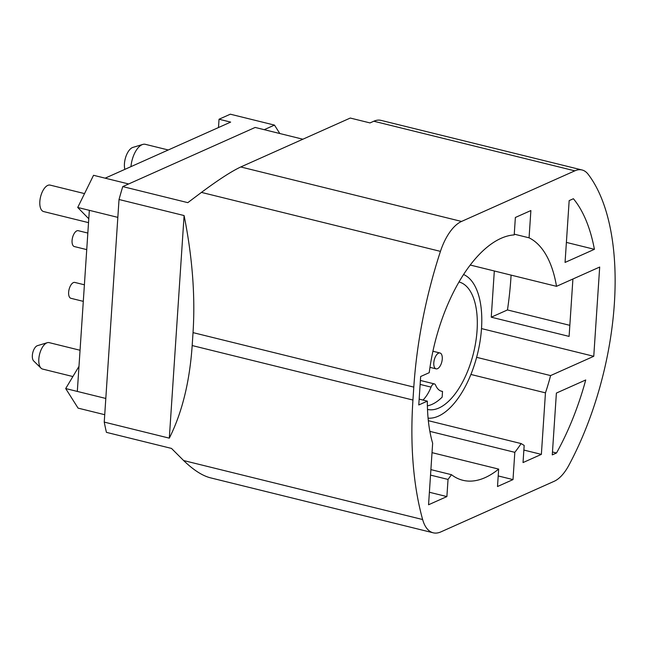 <?xml version="1.0" encoding="UTF-8"?>
<svg xmlns="http://www.w3.org/2000/svg" width="647" height="647" viewBox="0 0 647 647"><rect width="100%" height="100%" fill="white"/><g stroke="black" fill="none" stroke-linecap="round" stroke-linejoin="round"><path stroke-width="0.97" d="M470.191 265.027L556.517 286.33L599.688 267.041L593.76 356.295L550.589 375.583L476.637 357.33M550.589 375.583A125.971 60.106 -76.1 0 1 545.453 392.85L470.911 374.459M432.018 452.649L498.659 469.099L497.503 486.528L513.006 479.597L514.818 452.326A125.971 60.106 -76.1 0 0 521.15 443.583L524.175 445.419L523.035 462.565L541.369 454.38L545.453 392.85M430.894 469.617L451.493 474.704A125.971 60.106 103.9 0 0 462.856 480.284A125.971 60.106 103.9 0 0 498.659 469.099M556.517 286.33A125.971 60.106 103.9 0 0 529.068 237.821L514.26 234.165M419.159 399.118L427.343 401.14A125.971 60.106 103.9 0 0 432.649 443.244L428.557 504.765L446.891 496.581L448.031 479.427L451.493 474.704M427.343 401.14L418.771 404.965L420.655 376.505L429.228 372.68A125.971 60.106 103.9 0 1 514.211 234.901L515.368 217.473L530.88 210.55L529.068 237.821M440.445 251.376A43.575 20.793 -76.1 0 1 461.529 221.444L574.819 170.84A40.858 19.491 -76.1 0 1 582.033 169.975A40.858 19.491 -76.1 0 1 588.163 174.286A204.274 97.471 -76.1 0 1 568.834 465.33A40.858 19.491 -76.1 0 1 554.204 481.279L440.906 531.883A43.575 20.793 -76.1 0 1 433.215 532.804A43.575 20.793 -76.1 0 1 422.637 519.533A274.651 131.05 -76.1 0 1 412.94 400.04L413.797 387.108A274.651 131.05 -76.1 0 1 440.445 251.376L201.443 192.402L187.816 202.648L122.752 186.595A274.651 131.05 103.9 0 0 119.024 199.502L104.24 422.095A274.651 131.05 103.9 0 0 106.431 432.358L171.495 448.42L183.635 460.551C193.332 469.916 202.196 475.658 210.21 477.769L433.215 532.804M565.057 262.431L594.407 249.321A174.31 83.172 103.9 0 0 573.396 198.726L569.166 200.619L565.057 262.431M552.279 454.881L556.509 452.989A174.31 83.172 103.9 0 0 585.729 379.967L556.388 393.069L552.279 454.881M463.535 274.498A74.219 35.415 -76.1 0 1 479.581 344.131A74.219 35.415 -76.1 0 1 438.391 416.15A74.219 35.415 -76.1 0 1 428.079 418.156M458.958 281.963A65.638 31.323 -76.1 0 1 475.763 341.915A65.638 31.323 -76.1 0 1 438.933 407.998A65.638 31.323 -76.1 0 1 427.505 409.422M83.293 301.356L70.911 298.299A8.168 3.898 -76.1 0 1 68.639 292.258A8.168 3.898 -76.1 0 1 74.826 282.432L84.393 284.793M88.526 222.641L43.624 211.561A13.619 6.494 -76.1 0 1 40.106 199.147A13.619 6.494 -76.1 0 1 47.749 185.398A13.619 6.494 -76.1 0 1 50.151 185.115L84.539 193.599M86.73 249.613L74.348 246.556A8.168 3.898 -76.1 0 1 72.229 239.107A8.168 3.898 -76.1 0 1 76.815 230.866A8.168 3.898 -76.1 0 1 78.263 230.696L87.83 233.057M302.869 139.218L255.161 127.443L122.752 186.595M184.096 215.556C192.394 257.077 195.37 296.1 193.032 332.623L192.175 345.555C189.668 381.948 182.05 412.818 169.312 438.156L184.096 215.556L119.024 199.502M104.24 422.095L169.312 438.156M582.033 169.975L381.018 120.374A40.858 19.491 103.9 0 0 373.804 121.232L370.019 122.922L350.262 118.045L240.765 166.966L461.529 221.444M511.09 275.121A204.274 97.471 -76.1 0 1 507.466 309.945L569.837 325.336M572.91 279.003L569.101 336.4L491.251 317.192L507.466 309.945M491.251 317.192L494.316 270.98M593.76 356.295L481.497 328.587M556.509 452.989L552.473 451.994M429.867 431.363L514.818 452.326M428.33 420.679L521.15 443.583M498.206 475.941L513.006 479.597M594.407 249.321L566.392 242.407M201.443 192.402C218.5 179.745 231.602 171.261 240.765 166.966M168.26 149.975L145.357 144.33A19.062 9.098 103.9 0 0 142.793 144.427L132.926 147.395A13.619 6.494 103.9 0 0 132.352 147.605A13.619 6.494 103.9 0 0 124.442 163.691A13.619 6.494 103.9 0 0 124.863 169.368M80.05 350.253L49.14 342.627A13.619 6.494 103.9 0 0 47.304 342.7L37.437 345.668A8.168 3.898 103.9 0 0 37.097 345.797A8.168 3.898 103.9 0 0 32.35 355.446A8.168 3.898 103.9 0 0 33.668 360.937L41.02 368.151A13.619 6.494 103.9 0 0 42.613 369.073L72.885 376.546M218.492 127.54L219.042 119.234L230.655 122.105L105.162 178.168L93.54 175.297L77.721 207.469L88.785 218.775M264.211 129.675L274.474 125.097L230.324 114.195L219.042 119.234M142.793 144.427A19.062 9.098 103.9 0 0 141.992 144.726A19.062 9.098 103.9 0 0 130.969 166.635M47.304 342.7A13.619 6.494 103.9 0 0 46.738 342.918A13.619 6.494 103.9 0 0 38.828 358.996A13.619 6.494 103.9 0 0 41.02 368.151M78.974 366.372L65.695 388.556L78.077 408.128L104.733 414.703M105.809 398.455L77.316 391.427L89.343 210.332L77.721 207.469M128.648 183.958L105.162 178.168M274.474 125.097L279.811 133.525M77.316 391.427L65.695 388.556M89.343 210.332L117.835 217.368M422.976 400.064A28.597 13.644 103.9 0 0 431.048 387.108A5.451 2.596 -76.1 0 1 434.404 383.914A5.451 2.596 -76.1 0 1 435.56 385.094A28.597 13.644 103.9 0 0 441.634 391.273A28.597 13.644 103.9 0 0 442.524 391.427L440.769 390.99M442.524 391.427L442.144 397.153A63.6 30.344 -76.1 0 1 427.392 405.831M437.509 368.685A8.168 3.898 -76.1 0 1 436.07 368.855A8.168 3.898 -76.1 0 1 433.959 361.406A8.168 3.898 -76.1 0 1 438.545 353.165A8.168 3.898 -76.1 0 1 439.984 352.987A8.168 3.898 -76.1 0 1 442.103 360.436A8.168 3.898 -76.1 0 1 437.509 368.685M444.885 311.377A8.168 3.898 -76.1 0 1 444.295 312.905M446.891 496.581L429.39 492.262M448.031 479.427L430.53 475.108M541.369 454.38L523.868 450.061M192.175 345.555L412.94 400.04M422.637 519.533L183.635 460.551M574.819 170.84L373.804 121.232M413.797 387.108L193.032 332.623M431.048 387.108L420.138 384.415M434.404 383.914L420.396 380.46M439.984 352.987L432.916 351.248M436.07 368.855L429.972 367.35"/></g></svg>
